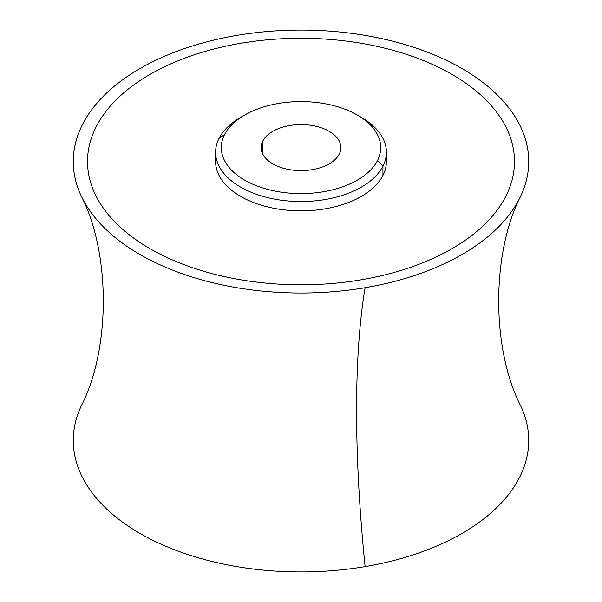 <?xml version="1.0" encoding="UTF-8"?>
<svg xmlns="http://www.w3.org/2000/svg" width="602" height="602" viewBox="0 0 602 602"><rect width="100%" height="100%" fill="white"/><g stroke="black" fill="none" stroke-linecap="round" stroke-linejoin="round"><path stroke-width="0.9" d="M520.911 195.703C491.315 252.84 491.292 349.092 520.911 406.297A227.722 131.477 180 0 1 365.113 566.61A227.722 131.477 180 0 1 141.809 534.463A227.722 131.477 180 0 1 81.089 406.297C110.708 349.092 110.685 252.84 81.089 195.703A227.722 131.477 0 0 0 365.113 287.703A495.303 113.861 -99.6 0 0 365.113 566.61A495.303 113.861 80.4 0 1 365.113 287.703A227.722 131.477 0 0 0 520.911 195.703A227.722 131.477 0 0 0 460.191 67.537A227.722 131.477 0 0 0 236.887 35.39A227.722 131.477 0 0 0 81.089 195.703M236.887 35.39A227.722 131.477 180 0 1 519.511 124.531A227.722 131.477 180 0 1 365.113 287.703A227.722 131.477 180 0 1 82.489 198.562A227.722 131.477 180 0 1 236.887 35.39M87.508 161.547A213.492 123.26 0 0 0 361.11 279.817A213.492 123.26 0 0 0 505.853 196.252A213.492 123.26 0 0 0 514.492 161.547L514.492 161.547A213.492 123.26 180 0 1 505.853 196.252A213.492 123.26 180 0 1 240.89 279.817A213.492 123.26 180 0 1 96.147 126.841A213.492 123.26 180 0 1 361.11 43.269A213.492 123.26 180 0 1 505.853 196.244L505.853 196.252A213.492 123.26 180 0 1 361.11 279.817A213.492 123.26 180 0 1 87.508 161.547L87.508 161.539A213.492 123.26 0 0 0 270.637 283.55A213.492 123.26 0 0 0 505.853 196.244L505.853 196.244A213.492 123.26 0 0 0 514.492 161.539A213.492 123.26 0 0 0 331.363 39.536A213.492 123.26 0 0 0 96.147 126.841A213.492 123.26 0 0 0 87.508 161.539M81.112 406.252A227.722 131.477 0 0 0 141.779 534.448A227.722 131.477 0 0 0 365.113 566.61A227.722 131.477 0 0 0 520.888 406.252M262.758 154.074L262.758 141.116A39.852 23.011 180 0 1 306.666 124.825A39.852 23.011 180 0 1 340.852 147.595A39.852 23.011 180 0 1 339.242 154.074A39.852 23.011 180 0 1 295.334 170.374A39.852 23.011 180 0 1 261.148 147.595A39.852 23.011 180 0 1 262.758 141.116L262.758 154.074M357.362 115.057L361.388 117.382A85.394 49.304 180 0 1 382.94 166.129L377.477 160.553A79.705 46.015 180 0 1 278.56 191.752A79.705 46.015 180 0 1 224.523 134.645A79.705 46.015 180 0 1 323.44 103.446A79.705 46.015 180 0 1 377.477 160.553L382.94 166.129A85.394 49.304 180 0 1 276.958 199.555A85.394 49.304 180 0 1 219.06 138.362L224.523 134.645A79.705 46.015 0 0 0 278.56 191.752A79.705 46.015 0 0 0 377.477 160.553A79.705 46.015 0 0 0 357.362 115.057A79.705 46.015 0 0 0 244.638 115.057A79.705 46.015 0 0 0 224.523 134.645L219.06 138.362A85.394 49.304 180 0 1 240.612 117.382L244.638 115.057M339.242 154.074A39.852 23.011 0 0 0 312.22 125.517A39.852 23.011 0 0 0 262.758 141.116A39.852 23.011 0 0 0 289.78 169.674A39.852 23.011 0 0 0 339.242 154.074M242.696 116.224A85.394 49.304 0 0 0 219.06 138.362A85.394 49.304 0 0 0 215.606 152.246A85.394 49.304 0 0 0 288.855 201.045A85.394 49.304 0 0 0 382.94 166.129L382.94 175.423A85.394 49.304 180 0 1 288.855 210.346A85.394 49.304 180 0 1 215.606 161.539L215.606 152.246M386.394 152.246L386.394 161.539A85.394 49.304 180 0 1 382.94 175.423L382.94 166.129A85.394 49.304 0 0 0 386.394 152.246A85.394 49.304 0 0 0 359.304 116.224M215.983 156.896A85.394 49.304 0 0 0 284.881 209.963A85.394 49.304 0 0 0 382.94 175.423A85.394 49.304 0 0 0 386.017 156.896"/></g></svg>
